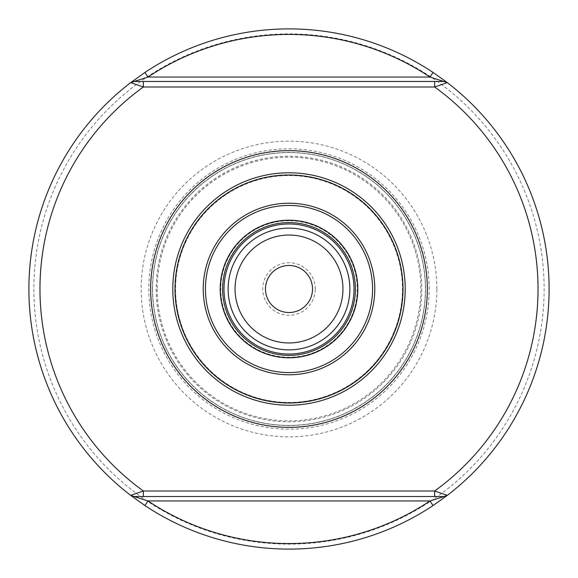<?xml version="1.0" encoding="UTF-8"?>
<svg xmlns="http://www.w3.org/2000/svg" width="578" height="578" viewBox="0 0 578 578"><rect width="100%" height="100%" fill="white"/><g stroke="black" fill="none" stroke-linecap="round" stroke-linejoin="round"><path stroke-width="0.43" stroke-dasharray="2.89 2.17" d="M289 172.786A116.214 116.214 0 0 0 172.786 289A116.214 116.214 0 0 0 289 405.214A116.214 116.214 0 0 0 405.214 289A116.214 116.214 0 0 0 289 172.786M289 222.595A66.405 66.405 0 0 0 222.595 289A66.405 66.405 0 0 0 289 355.405A66.405 66.405 0 0 0 355.405 289A66.405 66.405 0 0 0 289 222.595M289 220.651A68.349 68.349 0 0 0 220.651 289A68.349 68.349 0 0 0 289 357.349A68.349 68.349 0 0 0 357.349 289A68.349 68.349 0 0 0 289 220.651A68.349 68.349 0 0 0 220.651 289A68.349 68.349 0 0 0 289 357.349A68.349 68.349 0 0 0 357.349 289A68.349 68.349 0 0 0 289 220.651A68.349 68.349 0 0 0 220.651 289A68.349 68.349 0 0 0 289 357.349A68.349 68.349 0 0 0 357.349 289A68.349 68.349 0 0 0 289 220.651M289 235.044A53.956 53.956 0 0 0 235.044 289A53.956 53.956 0 0 0 289 342.956A53.956 53.956 0 0 0 342.956 289A53.956 53.956 0 0 0 289 235.044M312.517 289A23.517 23.517 0 0 0 289 265.483A23.517 23.517 0 0 0 265.483 289A23.517 23.517 0 0 0 289 312.517A23.517 23.517 0 0 0 312.517 289M315.285 289A26.285 26.285 0 0 0 289 262.715A26.285 26.285 0 0 0 262.715 289A26.285 26.285 0 0 0 289 315.285A26.285 26.285 0 0 0 315.285 289M175.553 289A113.447 113.447 0 0 0 289 402.447A113.447 113.447 0 0 0 402.447 289A113.447 113.447 0 0 0 289 175.553A113.447 113.447 0 0 0 175.553 289A113.447 113.447 0 0 0 289 402.447A113.447 113.447 0 0 0 402.447 289A113.447 113.447 0 0 0 289 175.553A113.447 113.447 0 0 0 175.553 289A113.447 113.447 0 0 0 289 402.447A113.447 113.447 0 0 0 402.447 289A113.447 113.447 0 0 0 289 175.553A113.447 113.447 0 0 0 175.553 289A113.447 113.447 0 0 0 289 402.447A113.447 113.447 0 0 0 402.447 289A113.447 113.447 0 0 1 289 402.447A113.447 113.447 0 0 1 175.553 289M156.183 289A132.817 132.817 0 0 0 289 421.817A132.817 132.817 0 0 0 421.817 289A132.817 132.817 0 0 0 289 156.183A132.817 132.817 0 0 0 156.183 289A132.817 132.817 0 0 0 289 421.817A132.817 132.817 0 0 0 421.817 289A132.817 132.817 0 0 0 289 156.183A132.817 132.817 0 0 0 156.183 289M157.18 289A131.82 131.82 0 0 0 289 420.82A131.82 131.82 0 0 0 420.82 289A131.82 131.82 0 0 0 289 157.18A131.82 131.82 0 0 0 157.18 289M150.786 289A138.214 138.214 0 0 0 289 427.214A138.214 138.214 0 0 0 427.214 289A138.214 138.214 0 0 0 289 150.786A138.214 138.214 0 0 0 150.786 289A138.214 138.214 0 0 0 289 427.214A138.214 138.214 0 0 0 427.214 289A138.214 138.214 0 0 0 289 150.786A138.214 138.214 0 0 0 150.786 289M150.648 289A138.352 138.352 0 0 0 289 427.352A138.352 138.352 0 0 0 427.352 289A138.352 138.352 0 0 0 289 150.648A138.352 138.352 0 0 0 150.648 289A138.352 138.352 0 0 0 289 427.352A138.352 138.352 0 0 0 427.352 289A138.352 138.352 0 0 0 289 150.648A138.352 138.352 0 0 0 150.648 289M425.415 289A136.415 136.415 0 0 0 289 152.585A136.415 136.415 0 0 0 152.585 289A136.415 136.415 0 0 0 289 425.415A136.415 136.415 0 0 0 425.415 289A136.415 136.415 0 0 0 289 152.585A136.415 136.415 0 0 0 152.585 289A136.415 136.415 0 0 0 289 425.415A136.415 136.415 0 0 0 425.415 289A136.415 136.415 0 0 1 289 425.415A136.415 136.415 0 0 1 152.585 289A136.415 136.415 0 0 0 289 425.415A136.415 136.415 0 0 0 425.415 289M436.845 289A147.845 147.845 0 0 0 289 141.155A147.845 147.845 0 0 0 141.155 289A147.845 147.845 0 0 0 289 436.845A147.845 147.845 0 0 0 436.845 289M33.878 289A255.122 255.122 0 0 0 289 544.122A255.122 255.122 0 0 0 544.122 289A255.122 255.122 0 0 0 289 33.878A255.122 255.122 0 0 0 33.878 289M28.9 289A260.1 260.1 0 0 0 289 549.1A260.1 260.1 0 0 0 549.1 289A260.1 260.1 0 0 0 289 28.9A260.1 260.1 0 0 0 28.9 289M143.344 496.524L443.926 496.524L447.3 495.382M434.656 81.476L134.074 81.476L130.7 82.618M447.3 82.618L443.926 81.476M130.7 495.382L134.074 496.524M289 220.767A68.233 68.233 0 0 0 220.767 289A68.233 68.233 0 0 0 289 357.233A68.233 68.233 0 0 0 357.233 289A68.233 68.233 0 0 0 289 220.767M172.786 289A116.214 116.214 0 0 0 289 405.214A116.214 116.214 0 0 0 405.214 289A116.214 116.214 0 0 0 289 172.786A116.214 116.214 0 0 0 172.786 289A116.214 116.214 0 0 0 289 405.214A116.214 116.214 0 0 0 405.214 289M174.903 289A114.097 114.097 0 0 0 289 403.097A114.097 114.097 0 0 0 403.097 289A114.097 114.097 0 0 0 289 174.903A114.097 114.097 0 0 0 174.903 289M152.469 289A136.531 136.531 0 0 0 289 425.531A136.531 136.531 0 0 0 425.531 289A136.531 136.531 0 0 0 289 152.469A136.531 136.531 0 0 0 152.469 289M429.194 289A140.194 140.194 0 0 0 289 148.806A140.194 140.194 0 0 0 148.806 289A140.194 140.194 0 0 0 289 429.194A140.194 140.194 0 0 0 429.194 289"/><path stroke-width="0.87" d="M289 203.225A85.775 85.775 0 0 0 203.225 289A85.775 85.775 0 0 0 289 374.775A85.775 85.775 0 0 0 374.775 289A85.775 85.775 0 0 0 289 203.225M289 205.436A83.564 83.564 0 0 0 205.436 289A83.564 83.564 0 0 0 289 372.564A83.564 83.564 0 0 0 372.564 289A83.564 83.564 0 0 0 289 205.436M289 220.196A68.804 68.804 0 0 0 220.196 289A68.804 68.804 0 0 0 289 357.804A68.804 68.804 0 0 0 357.804 289A68.804 68.804 0 0 0 289 220.196M289 222.595A66.405 66.405 0 0 0 222.595 289A66.405 66.405 0 0 0 289 355.405A66.405 66.405 0 0 0 355.405 289A66.405 66.405 0 0 0 289 222.595M289 228.122A60.878 60.878 0 0 0 228.122 289A60.878 60.878 0 0 0 289 349.878A60.878 60.878 0 0 0 349.878 289A60.878 60.878 0 0 0 289 228.122M289 235.044A53.956 53.956 0 0 0 235.044 289A53.956 53.956 0 0 0 289 342.956A53.956 53.956 0 0 0 342.956 289A53.956 53.956 0 0 0 289 235.044M265.483 289A23.517 23.517 0 0 0 289 312.517A23.517 23.517 0 0 0 312.517 289A23.517 23.517 0 0 0 289 265.483A23.517 23.517 0 0 0 265.483 289M289 405.214A116.214 116.214 0 0 0 405.214 289A116.214 116.214 0 0 0 289 172.786A116.214 116.214 0 0 0 172.786 289A116.214 116.214 0 0 0 289 405.214M289 403.003A114.003 114.003 0 0 0 403.003 289A114.003 114.003 0 0 0 289 174.997A114.003 114.003 0 0 0 174.997 289A114.003 114.003 0 0 0 289 403.003M443.926 496.524L447.3 495.382L433.059 505.562A260.1 260.1 0 0 1 144.941 505.562L130.7 495.382L143.344 490.989L434.656 490.989L447.3 495.382A260.1 260.1 0 0 0 447.3 82.618L434.656 87.011L143.344 87.011L130.7 82.618A260.1 260.1 0 0 0 130.7 495.382L134.074 496.524L143.344 496.524L134.074 496.524L148.004 500.953A254.566 254.566 0 0 0 429.996 500.953L443.926 496.524L143.344 496.524L143.344 490.989A249.031 249.031 0 0 1 143.344 87.011L143.344 81.476L443.926 81.476L434.656 81.476L434.656 87.011A249.031 249.031 0 0 1 434.656 490.989L434.656 496.524M134.074 81.476L130.7 82.618L144.941 72.438A260.1 260.1 0 0 1 433.059 72.438L447.3 82.618L429.996 77.047A254.566 254.566 0 0 0 148.004 77.047L134.074 81.476L143.344 81.476M433.059 72.438L429.996 77.047L148.004 77.047L144.941 72.438M144.941 505.562L148.004 500.953L429.996 500.953L433.059 505.562M150.648 289A138.352 138.352 0 0 1 289 150.648A138.352 138.352 0 0 1 427.352 289A138.352 138.352 0 0 1 289 427.352A138.352 138.352 0 0 1 150.648 289M289 223.975A65.025 65.025 0 0 0 223.975 289A65.025 65.025 0 0 0 289 354.025A65.025 65.025 0 0 0 354.025 289A65.025 65.025 0 0 0 289 223.975M447.3 495.382A260.1 260.1 0 0 0 549.1 289M28.9 289A260.1 260.1 0 0 0 130.7 495.382"/></g></svg>
